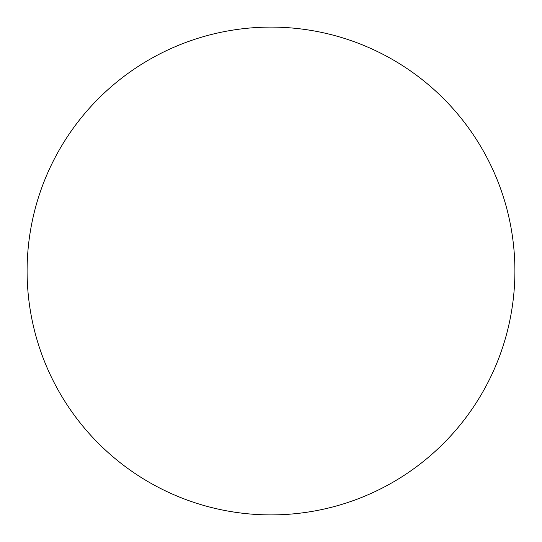<?xml version="1.0" encoding="UTF-8"?>
<svg xmlns="http://www.w3.org/2000/svg" width="542" height="542" viewBox="0 0 542 542"><rect width="100%" height="100%" fill="white"/><g stroke="black" fill="none" stroke-linecap="round" stroke-linejoin="round"><path stroke-width="0.81" d="M271 27.1A243.9 243.9 0 0 1 514.9 271A243.9 243.9 0 0 1 271 514.9A243.9 243.9 0 0 1 27.1 271A243.9 243.9 0 0 1 271 27.1M27.1 271A243.9 243.9 0 0 0 271 514.9A243.9 243.9 0 0 0 514.9 271A243.9 243.9 0 0 0 271 27.1A243.9 243.9 0 0 0 27.1 271"/></g></svg>
